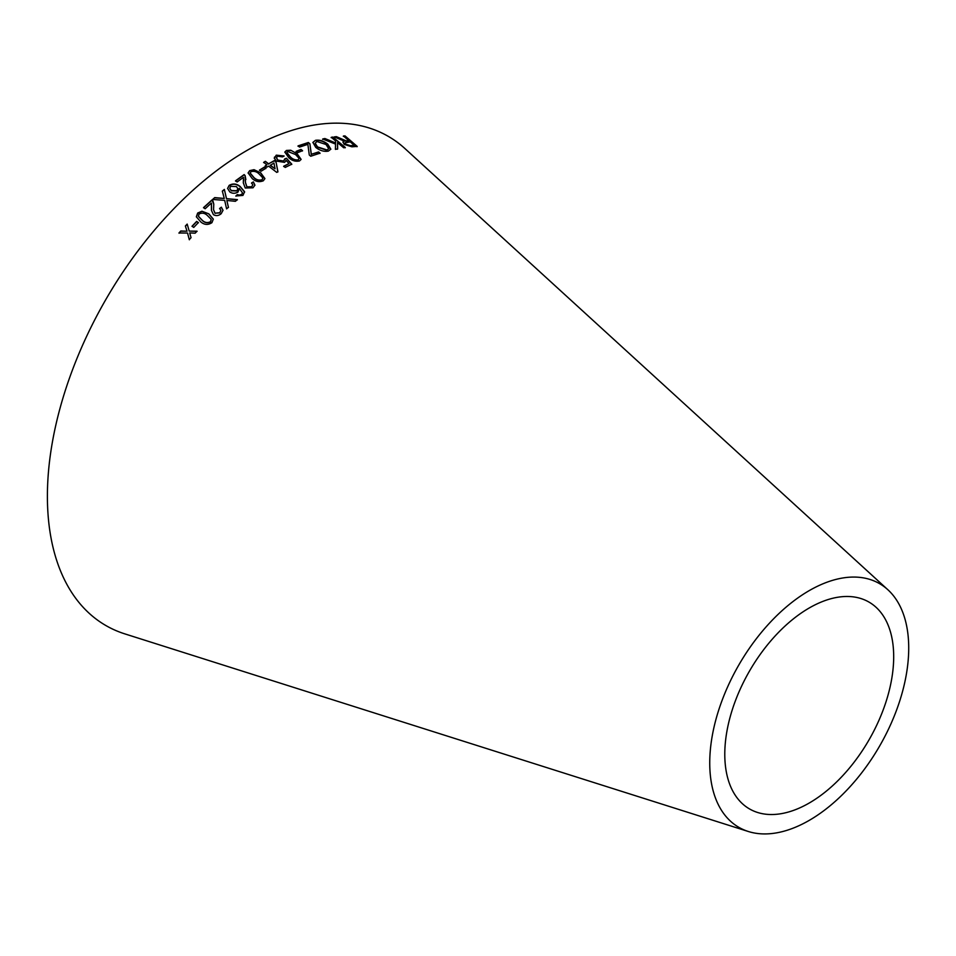 <?xml version="1.0" encoding="UTF-8"?>
<svg xmlns="http://www.w3.org/2000/svg" width="956" height="956" viewBox="0 0 956 956"><rect width="100%" height="100%" fill="white"/><g stroke="black" fill="none" stroke-linecap="round" stroke-linejoin="round"><path stroke-width="1.43" d="M748.321 831.493L124.818 633.876A282.426 163.058 -60 0 1 105.889 299.431A282.426 163.058 -60 0 1 404.986 148.61L887.885 589.756A140.687 81.224 -60 0 1 898.556 704.512A140.687 81.224 -60 0 1 809.23 820.379A140.687 81.224 -60 0 1 748.321 831.493A140.687 81.224 -60 0 1 738.88 664.886A140.687 81.224 -60 0 1 887.885 589.756M178.963 233.001L187.555 233.049L189.276 239.598L191.045 237.65L189.694 232.929L195.155 233.18L197.02 231.185L189.204 231.089L187.185 224.086L185.368 226.01L187.041 231.209L180.78 230.994L178.963 233.001M192.025 226.237L193.745 227.409L198.37 222.569L196.649 221.41L192.025 226.237M208.826 213.857L201.943 211.228L197.689 213.033L196.339 216.785L200.784 221.923C204.345 224.935 208.061 225.186 211.921 222.676L213.319 219.127L208.826 213.857L201.943 211.228M211.372 203.054L211.419 210.332L213.439 214.658C216.068 216.128 218.637 215.817 221.171 213.714L223.011 210.296L221.362 207.189L219.593 208.492L220.884 210.332L219.82 212.698L215.076 213.2L213.547 209.746L213.774 203.987L211.945 199.959L203.532 207.607L205.134 208.755L211.372 203.054L211.611 204.178M214.73 197.605L212.638 199.446L224.672 200.366L226.596 208.874L228.424 207.261L226.847 200.461L235.367 201.31L237.387 199.625L226.5 198.645L224.361 189.407L222.33 191.104L224.266 198.466L214.73 197.605L212.662 199.673M229.822 191.953C232.404 193.662 235.14 193.686 238.02 192.036L239.311 188.26L242.537 192.993L241.653 194.367L239.37 195.12L237.339 194.582L235.905 195.956L242.932 195.43L244.593 191.75L240.219 186.563C236.694 183.624 233.013 183.217 229.177 185.368L227.588 188.392L229.822 191.953M244.593 192.18L240.219 186.563M253.376 181.903L251.559 182.943L252.802 184.878L251.691 186.767L246.923 186.826L245.477 182.524L245.095 175.557L244.139 174.578L235.523 180.815L237.1 181.987L243.493 177.326L243.314 182.835L245.25 188.009L253.005 187.794L254.941 185.141L253.376 181.903L251.536 183.194M260.737 172.881L254.033 169.69L249.695 170.622L248.106 172.916L252.276 178.605C255.646 181.652 259.327 182.381 263.33 180.78L264.92 178.569L260.737 172.881L254.033 169.69M259.506 170.072L261.024 171.255L265.959 168.232L264.442 167.061L259.506 170.072M268.6 166.117L276.738 172.391L277.921 171.698L276.021 161.911L274.336 160.596L268.6 163.823L265.374 161.337L263.689 162.329L266.903 164.802L265.218 165.806L266.915 167.109L268.6 166.117M284.78 158.851L283.621 161.014L277.897 160.106L276.511 157.776L277.563 156.198L282.522 156.892L284.075 155.971L276.272 155.159L274.348 158.146L276.308 161.098L284.565 162.353L286.262 160.477L288.987 163.584L283.705 166.236L285.211 167.431L291.783 164.169L286.489 158.278L284.78 158.851L284.745 159.915M274.468 157.107L274.348 158.146M297.22 153.844L290.732 150.223L286.442 150.451L284.828 152.052L288.712 157.632C291.939 160.68 295.535 161.779 299.515 160.943L301.116 159.377L297.22 153.844L290.732 150.223M296.133 151.371L297.722 152.637L302.562 150.678L300.985 149.411L296.133 151.371M309.278 155.003L310.736 156.234L320.057 153.163L318.587 151.932L311.345 154.274L309.887 143.782L308.358 142.504L298.069 145.874L299.539 147.105L307.868 144.332L309.278 155.003M315.456 140.329L312.899 142.396L315.767 147.403C319.901 150.63 324.084 151.873 328.338 151.12L330.848 149.172L327.753 144.117C323.666 140.926 319.567 139.66 315.456 140.329L312.851 142.54M322.722 138.99L335.544 144.093L335.413 149.375L337.635 148.909L337.54 142.587L343.706 147.774L345.307 147.511L332.879 137.055L331.266 137.317L335.58 140.938L335.568 142.958L324.897 138.524L322.722 138.99M340.539 138.656L336.393 136.648L334.349 136.887L344.339 141.165L342.965 141.954L344.208 144.404L351.88 146.806L357.209 146.411L345.032 135.907L343.455 136.003L348.856 140.675L346.072 140.831L336.393 136.648M809.23 803.028A119.44 68.963 -60 0 1 757.522 812.457A119.44 68.963 -60 0 1 749.516 671.028A119.44 68.963 -60 0 1 876.007 607.239A119.44 68.963 -60 0 1 885.065 704.656A119.44 68.963 -60 0 1 809.23 803.028M348.856 140.675L345.917 141.141L340.396 138.967M336.249 136.959L334.206 137.198M342.917 142.121L344.339 141.165M357.054 146.722L345.032 135.907M344.877 136.218L343.3 136.314M345.737 144.523L345.104 142.743L350.255 141.87L354.282 145.348L350.314 145.969L345.737 144.523L345.068 142.91M354.282 145.348L350.47 145.659L345.881 144.213M335.568 142.958L324.765 138.835L322.602 139.301M337.504 149.22L337.54 142.587M345.164 147.822L332.879 137.055M332.736 137.365L331.135 137.628M330.776 149.315L327.633 144.428C323.534 141.237 319.435 139.97 315.337 140.628M328.601 148.813L326.785 150.235L317.416 147.212L315.169 143.388M326.904 149.937L317.523 146.901L315.217 143.245L316.878 141.5L326.02 144.487L328.673 148.67L326.785 150.235M319.949 153.462L318.587 151.932M318.479 152.231L311.345 154.274M311.25 154.573L309.887 143.782M309.78 144.081L308.358 142.504M308.262 142.803L297.973 146.172M302.466 150.976L300.889 149.71L296.049 151.669M301.068 159.521L297.137 154.143M290.648 150.51L286.442 150.451M286.37 150.737L284.804 152.207M299.073 158.373L298.236 159.879C295.201 160.19 292.584 159.186 290.361 156.868L286.884 152.542L287.732 151.478L295.583 154.549L299.073 158.373L298.153 160.178C295.129 160.477 292.512 159.473 290.289 157.154L286.86 152.685M283.645 166.511L288.987 163.584M291.711 164.456L286.489 158.278M286.418 158.565L284.709 159.138L283.621 161.014M283.55 161.301L277.897 160.106M277.838 160.393L276.487 157.919M284.004 156.258L276.272 155.159M276.212 155.446L274.288 158.433M277.873 171.972L276.021 161.911M275.961 162.185L274.336 160.596M274.276 160.883L268.6 163.823M268.552 164.109L265.374 161.337M265.326 161.624L263.641 162.604M265.171 166.081L266.903 164.802M275.065 168.806L270.249 165.412L273.942 163.058L275.065 168.806L270.297 165.137M265.923 168.507L264.394 167.336L259.458 170.347M264.896 178.7L260.701 173.156M253.997 169.953L249.695 170.622M249.671 170.897L248.094 173.06M262.804 178.7L261.992 179.764C258.933 180.576 256.244 179.812 253.914 177.469L250.209 173.096L251.046 171.626C254.093 170.861 256.782 171.638 259.1 173.956L262.792 177.864M262.757 178.139L261.956 180.027C258.909 180.839 256.22 180.075 253.89 177.732L250.197 173.227M254.929 185.273L253.352 182.166M252.778 185.01L251.691 186.767M251.667 187.018L246.923 186.826M246.911 187.077L245.465 182.656M245.859 179.573L245.095 175.557M245.071 175.82L244.139 174.578M244.115 174.84L235.511 181.066M243.672 179.537L243.541 181.054M243.517 181.305L243.314 182.954M240.219 186.814C236.694 183.875 233.013 183.468 229.177 185.607L227.588 188.511M239.418 189.635L239.311 188.26M241.653 194.367L242.537 192.993M241.653 194.618L239.37 195.12M239.37 195.371L237.339 194.582M237.351 194.821L235.917 196.195M237.817 188.762L236.849 190.961L231.328 190.806L229.787 188.535M236.861 190.722L231.328 190.567L229.787 188.416L230.575 186.324L236.455 186.587L237.817 188.643L236.849 190.961M224.266 198.466L214.753 197.832M228.448 207.488L226.847 200.461M237.387 199.864L226.5 198.645M226.512 198.872L224.361 189.407M224.361 189.647L222.33 191.331M223.023 210.416L221.362 207.189M221.386 207.416L219.617 208.719M220.884 210.44L219.82 212.698M219.856 212.913L215.076 213.2M215.112 213.415L213.558 209.854M213.786 204.106L212.925 200.951M212.949 201.178L211.945 199.959M211.969 200.186L203.556 207.822M211.396 203.269L211.527 207.153M211.551 207.38L211.443 210.451M213.331 219.235L208.862 214.072M201.979 211.431L197.689 213.033M197.737 213.248L196.362 216.893M211.228 219.569L210.559 221.911C207.583 223.357 204.859 222.903 202.385 220.549L198.418 216.331M211.192 219.354L210.523 221.696C207.536 223.154 204.811 222.7 202.337 220.346L198.406 216.235L199.099 213.989C202.075 212.579 204.799 213.057 207.273 215.387L211.192 219.354M198.418 222.772L196.697 221.613L192.084 226.441M187.041 231.209L180.839 231.185L179.023 233.192M189.348 239.777L187.555 233.049M197.079 231.376L189.204 231.089M187.902 226.596L187.185 224.086M187.233 224.278L185.428 226.202"/></g></svg>
